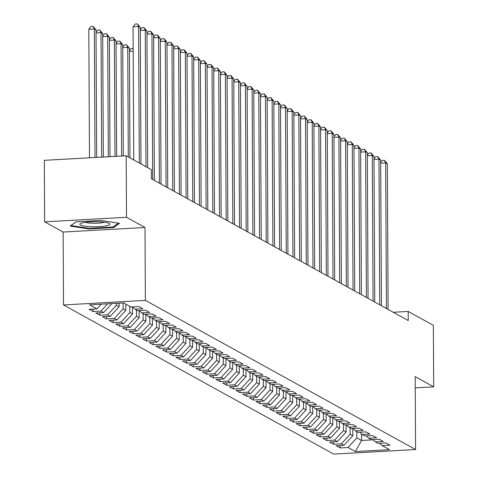<?xml version="1.0" encoding="UTF-8"?>
<svg xmlns="http://www.w3.org/2000/svg" width="478" height="478" viewBox="0 0 478 478"><rect width="100%" height="100%" fill="white"/><g stroke="black" fill="none" stroke-linecap="round" stroke-linejoin="round"><path stroke-width="0.72" d="M63.52 304.958L333.704 454.1L415.567 449.529L145.378 300.387L63.52 304.958L63.138 232.057L144.995 227.486L126.503 217.275L44.639 221.846L63.138 232.057M44.639 221.846L44.317 160.339L126.18 155.768L126.503 217.275M361.493 433.958L361.529 440.471L355.399 451.549L389.468 449.649L382.119 445.592L389.976 445.155L385.967 442.939L378.116 443.381L375.445 441.905L383.296 441.469L379.293 439.258L371.436 439.694L368.765 438.218L376.622 437.782L372.613 435.572L364.762 436.008L362.091 434.532L369.942 434.096L365.933 431.885L358.082 432.321L355.411 430.845L363.262 430.409L359.259 428.198L351.402 428.635L348.731 427.159L356.588 426.723L352.579 424.512L344.728 424.948L342.057 423.472L349.908 423.036L345.905 420.825L338.048 421.261L335.377 419.792L343.234 419.349L339.225 417.139L331.368 417.575L328.697 416.105L336.554 415.663L332.545 413.452L324.693 413.888L322.023 412.418L329.874 411.976L325.871 409.765L318.013 410.202L315.343 408.732L323.2 408.29L319.19 406.079L311.339 406.521L308.663 405.045L316.52 404.603L312.51 402.392L304.659 402.835L301.988 401.359L309.84 400.917L305.836 398.706L297.979 399.148L295.308 397.672L303.166 397.236L299.156 395.019L291.305 395.461L288.634 393.986L296.485 393.549L292.482 391.333L284.625 391.775L281.954 390.299L289.805 389.863L285.802 387.646L277.945 388.088L275.274 386.612L283.131 386.176L279.122 383.965L271.271 384.402L268.6 382.926L276.451 382.49L272.448 380.279L264.591 380.715L261.92 379.239L269.777 378.803L265.768 376.592L257.911 377.028L255.24 375.553L263.097 375.116L259.088 372.906L251.237 373.342L248.566 371.866L256.417 371.43L252.414 369.219L244.557 369.655L241.886 368.18L249.743 367.743L245.734 365.533L237.883 365.969L235.212 364.499L243.063 364.057L239.054 361.846L231.203 362.282L228.532 360.812L236.383 360.37L232.38 358.159L224.523 358.596L221.852 357.126L229.709 356.684L225.7 354.473L217.849 354.909L215.178 353.439L223.029 352.997L219.026 350.786L211.168 351.228L208.498 349.753L216.355 349.31L212.346 347.1L204.488 347.542L201.818 346.066L209.675 345.624L205.665 343.413L197.814 343.855L195.144 342.379L202.995 341.943L198.991 339.727L191.134 340.169L188.463 338.693L196.321 338.257L192.311 336.04L184.46 336.482L181.783 335.006L189.641 334.57L185.631 332.353L177.78 332.796L175.109 331.32L182.96 330.884L178.957 328.673L171.1 329.109L168.429 327.633L176.286 327.197L172.277 324.986L164.426 325.422L161.755 323.947L169.606 323.51L165.603 321.3L157.746 321.736L155.075 320.26L162.926 319.824L158.923 317.613L151.066 318.049L148.395 316.573L156.252 316.137L152.243 313.926L144.392 314.363L141.721 312.887L149.572 312.451L145.569 310.24L137.712 310.676L135.041 309.206L142.898 308.764L138.889 306.553L131.032 306.99L123.688 302.938L89.619 304.839L96.962 308.896L89.111 309.332L93.114 311.542L100.972 311.106L103.642 312.582L95.785 313.018L99.794 315.229L107.646 314.793L110.316 316.269L102.465 316.705L106.474 318.916L114.326 318.479L116.996 319.955L109.145 320.391L113.149 322.602L121.006 322.166L123.677 323.642L115.819 324.078L119.829 326.289L127.68 325.853L130.351 327.322L122.499 327.765L126.503 329.975L134.36 329.539L137.031 331.009L129.179 331.451L133.183 333.662L141.04 333.226L143.711 334.696L135.854 335.138L139.863 337.349L147.714 336.906L150.385 338.382L142.534 338.824L146.537 341.035L154.394 340.593L157.065 342.069L149.208 342.511L153.217 344.722L161.068 344.28L163.745 345.755L155.888 346.197L159.897 348.408L167.748 347.966L170.419 349.442L162.568 349.878L166.571 352.095L174.428 351.653L177.099 353.128L169.242 353.565L173.251 355.781L181.102 355.339L183.773 356.815L175.922 357.251L179.931 359.462L187.782 359.026L190.453 360.502L182.602 360.938L186.605 363.149L194.462 362.712L197.133 364.188L189.276 364.624L193.285 366.835L201.136 366.399L203.807 367.875L195.956 368.311L199.959 370.522L207.816 370.086L210.487 371.561L202.63 371.998L206.639 374.208L214.497 373.772L217.167 375.248L209.31 375.684L213.319 377.895L221.171 377.459L223.841 378.935L215.99 379.371L219.994 381.581L227.851 381.145L230.521 382.615L222.664 383.057L226.674 385.268L234.525 384.832L237.196 386.302L229.344 386.744L233.354 388.955L241.205 388.518L243.876 389.988L236.024 390.43L240.028 392.641L247.885 392.199L250.556 393.675L242.699 394.117L246.708 396.328L254.559 395.886L257.23 397.361L249.379 397.804L253.382 400.014L261.239 399.572L263.91 401.048L256.059 401.49L260.062 403.701L267.919 403.259L270.59 404.735L262.733 405.171L266.742 407.387L274.593 406.945L277.264 408.421L269.413 408.857L273.416 411.074L281.273 410.632L283.944 412.108L276.087 412.544L280.096 414.755L287.947 414.318L290.624 415.794L282.767 416.23L286.776 418.441L294.627 418.005L297.298 419.481L289.447 419.917L293.45 422.128L301.307 421.692L303.978 423.167L296.121 423.604L300.13 425.814L307.981 425.378L310.652 426.854L302.801 427.29L306.81 429.501L314.661 429.065L317.332 430.541L309.481 430.977L313.484 433.188L321.341 432.751L324.012 434.227L316.155 434.663L320.164 436.874L328.016 436.438L330.686 437.908L322.835 438.35L326.838 440.561L334.696 440.124L337.366 441.594L329.509 442.036L333.519 444.247L341.376 443.811L344.046 445.281L336.189 445.723L340.199 447.934L340.187 445.496M355.399 451.549L348.05 447.492L340.199 447.934M126.18 155.768L151.353 169.666L151.401 178.778L408.23 320.547L408.182 311.435L393.233 312.271M352.806 428.557L352.848 435.679L350.177 434.203L350.141 427.941M344.046 445.281L352.848 435.679M341.376 443.811L350.177 434.203M382.119 445.592L379.747 443.291M346.132 424.87L346.168 431.993L343.497 430.517L343.467 424.255M337.366 441.594L346.168 431.993M334.696 440.124L343.497 430.517M375.445 441.905L373.067 439.605M339.452 421.184L339.488 428.306L336.817 426.83L336.787 420.568M330.686 437.908L339.488 428.306M328.016 436.438L336.817 426.83M368.765 438.218L366.387 435.918M332.778 417.497L332.813 424.619L330.143 423.144L330.107 416.882M324.012 434.227L332.813 424.619M321.341 432.751L330.143 423.144M362.091 434.532L359.713 432.231M326.098 413.811L326.133 420.933L323.463 419.457L323.433 413.195M317.332 430.541L326.133 420.933M314.661 429.065L323.463 419.457M355.411 430.845L353.033 428.545M319.418 410.124L319.459 417.246L316.789 415.77L316.753 409.509M310.652 426.854L319.459 417.246M307.981 425.378L316.789 415.77M348.731 427.159L346.353 424.858M312.743 406.437L312.779 413.56L310.108 412.084L310.073 405.822M303.978 423.167L312.779 413.56M301.307 421.692L310.108 412.084M342.057 423.472L339.679 421.172M306.063 402.751L306.099 409.873L303.428 408.397L303.399 402.135M297.298 419.481L306.099 409.873M294.627 418.005L303.428 408.397M335.377 419.792L332.999 417.485M299.383 399.07L299.425 406.186L296.754 404.711L296.719 398.449M290.624 415.794L299.425 406.186M287.947 414.318L296.754 404.711M328.697 416.105L326.325 413.799M292.709 395.384L292.745 402.5L290.074 401.024L290.038 394.762M283.944 412.108L292.745 402.5M281.273 410.632L290.074 401.024M322.023 412.418L319.645 410.112M286.029 391.697L286.065 398.813L283.394 397.338L283.364 391.076M277.264 408.421L286.065 398.813M274.593 406.945L283.394 397.338M315.343 408.732L312.965 406.425M279.355 388.011L279.391 395.127L276.72 393.651L276.684 387.389M270.59 404.735L279.391 395.127M267.919 403.259L276.72 393.651M308.663 405.045L306.29 402.739M272.675 384.324L272.711 391.44L270.04 389.97L270.01 383.703M263.91 401.048L272.711 391.44M261.239 399.572L270.04 389.97M301.988 401.359L299.61 399.052M265.995 380.637L266.037 387.754L263.36 386.284L263.33 380.016M257.23 397.361L266.037 387.754M254.559 395.886L263.36 386.284M295.308 397.672L292.93 395.372M259.321 376.951L259.357 384.067L256.686 382.597L256.65 376.335M250.556 393.675L259.357 384.067M247.885 392.199L256.686 382.597M288.634 393.986L286.256 391.685M252.641 373.264L252.677 380.386L250.006 378.911L249.976 372.649M243.876 389.988L252.677 380.386M241.205 388.518L250.006 378.911M281.954 390.299L279.576 387.999M245.961 369.578L246.003 376.7L243.332 375.224L243.296 368.962M237.196 386.302L246.003 376.7M234.525 384.832L243.332 375.224M275.274 386.612L272.896 384.312M239.287 365.891L239.323 373.013L236.652 371.537L236.616 365.276M230.521 382.615L239.323 373.013M227.851 381.145L236.652 371.537M268.6 382.926L266.222 380.625M232.607 362.205L232.643 369.327L229.972 367.851L229.942 361.589M223.841 378.935L232.643 369.327M221.171 377.459L229.972 367.851M261.92 379.239L259.542 376.939M225.927 358.518L225.969 365.64L223.298 364.164L223.262 357.903M217.167 375.248L225.969 365.64M214.497 373.772L223.298 364.164M255.24 375.553L252.868 373.252M219.253 354.831L219.288 361.954L216.618 360.478L216.588 354.216M210.487 371.561L219.288 361.954M207.816 370.086L216.618 360.478M248.566 371.866L246.188 369.566M212.573 351.145L212.608 358.267L209.938 356.791L209.908 350.529M203.807 367.875L212.608 358.267M201.136 366.399L209.938 356.791M241.886 368.18L239.508 365.879M205.899 347.464L205.934 354.58L203.264 353.105L203.228 346.843M197.133 364.188L205.934 354.58M194.462 362.712L203.264 353.105M235.212 364.499L232.834 362.193M199.218 343.778L199.254 350.894L196.583 349.418L196.554 343.156M190.453 360.502L199.254 350.894M187.782 359.026L196.583 349.418M228.532 360.812L226.154 358.506M192.538 340.091L192.58 347.207L189.909 345.731L189.874 339.47M183.773 356.815L192.58 347.207M181.102 355.339L189.909 345.731M221.852 357.126L219.474 354.819M185.864 336.404L185.9 343.521L183.229 342.045L183.194 335.783M177.099 353.128L185.9 343.521M174.428 351.653L183.229 342.045M215.178 353.439L212.8 351.133M179.184 332.718L179.22 339.834L176.549 338.358L176.519 332.096M170.419 349.442L179.22 339.834M167.748 347.966L176.549 338.358M208.498 349.753L206.12 347.446M172.504 329.031L172.546 336.148L169.875 334.678L169.839 328.41M163.745 345.755L172.546 336.148M161.068 344.28L169.875 334.678M201.818 346.066L199.446 343.76M165.83 325.345L165.866 332.461L163.195 330.991L163.159 324.723M157.065 342.069L165.866 332.461M154.394 340.593L163.195 330.991M195.144 342.379L192.765 340.079M159.15 321.658L159.186 328.774L156.515 327.305L156.485 321.043M150.385 338.382L159.186 328.774M147.714 336.906L156.515 327.305M188.463 338.693L186.085 336.393M152.476 317.972L152.512 325.094L149.841 323.618L149.805 317.356M143.711 334.696L152.512 325.094M141.04 333.226L149.841 323.618M181.783 335.006L179.411 332.706M145.796 314.285L145.832 321.407L143.161 319.931L143.131 313.67M137.031 331.009L145.832 321.407M134.36 329.539L143.161 319.931M175.109 331.32L172.731 329.019M139.116 310.598L139.158 317.721L136.481 316.245L136.451 309.983M130.351 327.322L139.158 317.721M127.68 325.853L136.481 316.245M168.429 327.633L166.051 325.333M132.442 306.912L132.478 314.034L129.807 312.558L129.771 306.296M123.677 323.642L132.478 314.034M121.006 322.166L129.807 312.558M161.755 323.947L159.377 321.646M125.768 304.086L125.798 310.347L123.127 308.872L123.097 302.968M116.996 319.955L125.798 310.347M114.326 318.479L123.127 308.872M155.075 320.26L152.697 317.96M119.106 303.195L119.124 306.661L116.453 305.185L116.441 303.339M110.316 316.269L119.124 306.661M107.646 314.793L116.453 305.185M148.395 316.573L146.017 314.273M103.642 312.582L111.87 303.596M100.972 311.106L107.634 303.835M141.721 312.887L139.343 310.586M96.962 308.896L101.276 304.187M135.041 309.206L132.663 306.9M415.245 387.873L433.683 386.839L433.361 325.333L408.182 311.435M144.995 227.486L145.378 300.387M433.683 386.839L415.185 376.628L415.567 449.529M356.821 431.628L356.851 437.89L361.529 440.471L373.282 439.814M348.05 447.492L356.851 437.89M113.621 227.558L119.506 223.31L100.733 220.442L76.08 221.816L70.2 226.064L88.968 228.932L113.621 227.558L113.621 226.59M93.114 311.542L93.102 309.111M99.794 315.229L99.782 312.797M106.474 318.916L106.457 316.484M113.149 322.602L113.137 320.17M119.829 326.289L119.817 323.857M126.503 329.975L126.491 327.544M133.183 333.662L133.171 331.224M139.863 337.349L139.851 334.911M146.537 341.035L146.525 338.597M153.217 344.722L153.205 342.284M159.897 348.408L159.885 345.97M166.571 352.095L166.559 349.657M173.251 355.781L173.239 353.344M179.931 359.462L179.913 357.03M186.605 363.149L186.593 360.717M193.285 366.835L193.273 364.403M199.959 370.522L199.947 368.09M206.639 374.208L206.627 371.776M213.319 377.895L213.308 375.463M219.994 381.581L219.982 379.15M226.674 385.268L226.662 382.836M233.354 388.955L233.336 386.517M240.028 392.641L240.016 390.203M246.708 396.328L246.696 393.89M253.382 400.014L253.37 397.577M260.062 403.701L260.05 401.263M266.742 407.387L266.73 404.95M273.416 411.074L273.404 408.636M280.096 414.755L280.084 412.323M286.776 418.441L286.764 416.009M293.45 422.128L293.438 419.696M300.13 425.814L300.118 423.383M306.81 429.501L306.792 427.069M313.484 433.188L313.472 430.756M320.164 436.874L320.152 434.442M326.838 440.561L326.827 438.129M333.519 444.247L333.507 441.809M88.968 228.317L88.968 228.932M139.301 163.016L138.59 26.493L140.257 27.413L140.974 163.936M133.756 159.951L133.057 26.804L138.59 26.493L137.413 23.9L140.257 27.413M133.057 26.804L135.202 24.025L137.413 23.9M96.676 157.417L96.006 29.887L94.339 28.961L88.806 29.272L89.482 157.818M88.806 29.272L90.951 26.493L93.168 26.374L94.339 28.961L95.014 157.507M93.168 26.374L96.006 29.887M145.981 166.697L145.264 30.18L146.937 31.1L147.648 167.623M140.269 29.797L141.876 27.712L144.093 27.587L145.264 30.18L140.275 30.455M144.093 27.587L146.937 31.1M152.703 179.495L151.944 33.866L153.611 34.786L154.376 180.421M146.949 33.478L148.556 31.399L150.767 31.273L151.944 33.866L146.949 34.141M150.767 31.273L153.611 34.786M103.332 157.047L102.686 33.574L101.019 32.647L101.671 157.137M96.024 32.265L97.632 30.18L99.842 30.054L102.686 33.574M99.842 30.054L101.019 32.647L96.024 32.928M109.988 156.67L109.366 37.26L107.693 36.334L108.327 156.766M102.698 35.952L104.312 33.866L106.522 33.741L109.366 37.26M106.522 33.741L107.693 36.334L102.704 36.615M105.799 225.903A15.021 2.527 179.7 0 0 109.199 223.411A15.021 2.527 179.7 0 0 83.901 222.557A15.021 2.527 179.7 0 0 80.495 223.561A15.021 2.527 179.7 0 0 87.301 226.453A15.021 2.527 179.7 0 0 105.799 225.903M85.49 222.3A10.283 1.727 179.7 0 0 102.334 222.682A10.283 1.727 179.7 0 0 104.192 222.204M70.965 225.514L76.163 221.81M118.401 223.142L113.035 227.008L89.153 228.347L70.965 225.562M159.383 183.182L158.618 37.553L160.291 38.473L161.05 184.108M153.623 37.165L155.236 35.079L157.447 34.96L158.618 37.553L153.629 37.828M157.447 34.96L160.291 38.473M166.063 186.868L165.298 41.239L166.971 42.16L167.73 187.794M160.303 40.851L161.911 38.766L164.127 38.646L165.298 41.239L160.309 41.514M164.127 38.646L166.971 42.16M116.644 156.3L116.04 40.941L114.373 40.021L114.983 156.396M109.378 39.638L110.986 37.553L113.196 37.427L116.04 40.941M113.196 37.427L114.373 40.021L109.378 40.301M132.442 307.342A6.124 5.784 -61.1 0 0 132.824 307.055M123.3 155.93L122.721 44.627L121.053 43.707L121.639 156.019M116.052 43.325L117.666 41.239L119.876 41.114L122.721 44.627M119.876 41.114L121.053 43.707L116.058 43.988M172.737 190.555L171.978 44.926L173.645 45.846L174.41 191.481M166.983 44.538L168.591 42.452L170.801 42.333L171.978 44.926L166.983 45.201M170.801 42.333L173.645 45.846M139.122 311.029A6.124 5.784 -61.1 0 0 139.498 310.742M129.974 157.865L129.401 48.314L127.728 47.394L128.301 156.939M122.732 47.011L124.34 44.926L126.556 44.801L129.401 48.314M126.556 44.801L127.728 47.394L122.738 47.675M179.417 194.241L178.653 48.607L180.326 49.533L181.084 195.161M173.657 48.224L175.271 46.139L177.481 46.019L178.653 48.607L173.663 48.887M177.481 46.019L180.326 49.533M145.796 314.715A6.124 5.784 -61.1 0 0 146.178 314.428M129.413 50.698L131.02 48.613L133.171 48.493M133.183 51.146L129.413 51.361M186.097 197.928L185.333 52.293L187 53.219L187.764 198.848M180.337 51.911L181.945 49.826L184.161 49.706L185.333 52.293L180.337 52.574M184.161 49.706L187 53.219M192.771 201.614L192.013 55.98L193.68 56.906L194.444 202.535M187.012 55.597L188.625 53.512L190.836 53.387L192.013 55.98L187.018 56.261M190.836 53.387L193.68 56.906M199.451 205.301L198.687 59.666L200.36 60.592L201.119 206.221M193.692 59.284L195.299 57.199L197.516 57.073L198.687 59.666L193.698 59.947M197.516 57.073L200.36 60.592M206.132 208.988L205.367 63.353L207.034 64.273L207.799 209.908M200.372 62.971L201.979 60.885L204.19 60.76L205.367 63.353L200.372 63.634M204.19 60.76L207.034 64.273M212.806 212.674L212.047 67.04L213.714 67.96L214.479 213.594M207.046 66.657L208.659 64.572L210.87 64.446L212.047 67.04L207.052 67.32M210.87 64.446L213.714 67.96M219.486 216.361L218.721 70.726L220.394 71.646L221.153 217.281M213.726 70.344L215.333 68.258L217.55 68.133L218.721 70.726L213.732 71.007M217.55 68.133L220.394 71.646M226.16 220.047L225.401 74.413L227.068 75.333L227.833 220.967M220.406 74.03L222.013 71.945L224.224 71.82L225.401 74.413L220.406 74.693M224.224 71.82L227.068 75.333M232.84 223.734L232.075 78.099L233.748 79.019L234.507 224.654M227.08 77.717L228.693 75.632L230.904 75.506L232.075 78.099L227.086 78.38M230.904 75.506L233.748 79.019M239.52 227.42L238.755 81.786L240.422 82.706L241.187 228.341M233.76 81.403L235.367 79.318L237.584 79.193L238.755 81.786L233.76 82.067M237.584 79.193L240.422 82.706M246.194 231.107L245.435 85.472L247.102 86.393L247.867 232.027M240.44 85.09L242.047 83.005L244.258 82.879L245.435 85.472L240.44 85.747M244.258 82.879L247.102 86.393M252.874 234.788L252.109 89.159L253.782 90.079L254.541 235.714M247.114 88.771L248.727 86.691L250.938 86.566L252.109 89.159L247.12 89.434M250.938 86.566L253.782 90.079M259.554 238.474L258.789 92.846L260.456 93.766L261.221 239.4M253.794 92.457L255.401 90.372L257.612 90.252L258.789 92.846L253.794 93.12M257.612 90.252L260.456 93.766M266.228 242.161L265.469 96.532L267.136 97.452L267.901 243.087M260.468 96.144L262.081 94.058L264.292 93.939L265.469 96.532L260.474 96.807M264.292 93.939L267.136 97.452M272.908 245.847L272.143 100.219L273.816 101.139L274.575 246.773M267.148 99.83L268.756 97.745L270.972 97.626L272.143 100.219L267.154 100.494M270.972 97.626L273.816 101.139M279.582 249.534L278.823 103.899L280.49 104.825L281.255 250.454M273.828 103.517L275.436 101.432L277.646 101.312L278.823 103.899L273.828 104.18M277.646 101.312L280.49 104.825M286.262 253.221L285.497 107.586L287.17 108.512L287.929 254.141M280.502 107.203L282.116 105.118L284.326 104.999L285.497 107.586L280.508 107.867M284.326 104.999L287.17 108.512M292.942 256.907L292.178 111.272L293.851 112.199L294.609 257.827M287.182 110.89L288.79 108.805L291.006 108.679L292.178 111.272L287.188 111.553M291.006 108.679L293.851 112.199M299.616 260.594L298.858 114.959L300.525 115.879L301.289 261.514M293.862 114.577L295.47 112.491L297.68 112.366L298.858 114.959L293.862 115.24M297.68 112.366L300.525 115.879M306.296 264.28L305.532 118.646L307.205 119.566L307.963 265.2M300.537 118.263L302.15 116.178L304.361 116.052L305.532 118.646L300.543 118.926M304.361 116.052L307.205 119.566M312.976 267.967L312.212 122.332L313.879 123.252L314.644 268.887M307.217 121.95L308.824 119.864L311.041 119.739L312.212 122.332L307.217 122.613M311.041 119.739L313.879 123.252M319.651 271.653L318.892 126.019L320.559 126.939L321.324 272.574M313.891 125.636L315.504 123.551L317.715 123.426L318.892 126.019L313.897 126.3M317.715 123.426L320.559 126.939M152.476 318.402A6.124 5.784 -61.1 0 0 152.858 318.115M159.156 322.088A6.124 5.784 -61.1 0 0 159.532 321.802M165.83 325.769A6.124 5.784 -61.1 0 0 166.213 325.482M172.51 329.456A6.124 5.784 -61.1 0 0 172.893 329.169M179.184 333.142A6.124 5.784 -61.1 0 0 179.567 332.855M185.864 336.829A6.124 5.784 -61.1 0 0 186.247 336.542M192.544 340.515A6.124 5.784 -61.1 0 0 192.921 340.228M199.218 344.202A6.124 5.784 -61.1 0 0 199.601 343.915M205.899 347.888A6.124 5.784 -61.1 0 0 206.281 347.602M212.579 351.575A6.124 5.784 -61.1 0 0 212.955 351.288M219.253 355.262A6.124 5.784 -61.1 0 0 219.635 354.975M225.933 358.948A6.124 5.784 -61.1 0 0 226.315 358.661M232.607 362.635A6.124 5.784 -61.1 0 0 232.989 362.348M239.287 366.321A6.124 5.784 -61.1 0 0 239.669 366.034M245.967 370.008A6.124 5.784 -61.1 0 0 246.343 369.721M252.641 373.694A6.124 5.784 -61.1 0 0 253.023 373.408M259.321 377.381A6.124 5.784 -61.1 0 0 259.703 377.094M266.001 381.062A6.124 5.784 -61.1 0 0 266.377 380.775M272.675 384.748A6.124 5.784 -61.1 0 0 273.058 384.461M279.355 388.435A6.124 5.784 -61.1 0 0 279.738 388.148M286.035 392.121A6.124 5.784 -61.1 0 0 286.412 391.835M326.331 275.34L325.566 129.705L327.239 130.625L327.998 276.26M320.571 129.323L322.184 127.238L324.395 127.112L325.566 129.705L320.577 129.986M324.395 127.112L327.239 130.625M292.709 395.808A6.124 5.784 -61.1 0 0 293.092 395.521M333.011 279.027L332.246 133.392L333.913 134.312L334.678 279.947M327.251 133.009L328.858 130.924L331.069 130.799L332.246 133.392L327.251 133.673M331.069 130.799L333.913 134.312M299.389 399.494A6.124 5.784 -61.1 0 0 299.772 399.208M339.685 282.713L338.926 137.078L340.593 137.999L341.358 283.633M333.925 136.696L335.538 134.611L337.749 134.485L338.926 137.078L333.931 137.359M337.749 134.485L340.593 137.999M306.063 403.181A6.124 5.784 -61.1 0 0 306.446 402.894M346.365 286.4L345.6 140.765L347.273 141.685L348.032 287.32M340.605 140.377L342.212 138.297L344.429 138.172L345.6 140.765L340.611 141.04M344.429 138.172L347.273 141.685M312.743 406.868A6.124 5.784 -61.1 0 0 313.126 406.581M353.039 290.08L352.28 144.452L353.947 145.372L354.712 291.006M347.285 144.063L348.892 141.984L351.103 141.858L352.28 144.452L347.285 144.726M351.103 141.858L353.947 145.372M319.424 410.554A6.124 5.784 -61.1 0 0 319.8 410.267M359.719 293.767L358.954 148.138L360.627 149.058L361.386 294.693M353.959 147.75L355.572 145.665L357.783 145.545L358.954 148.138L353.965 148.413M357.783 145.545L360.627 149.058M326.098 414.241A6.124 5.784 -61.1 0 0 326.48 413.954M366.399 297.453L365.634 151.825L367.301 152.745L368.066 298.38M360.639 151.436L362.246 149.351L364.463 149.232L365.634 151.825L360.639 152.1M364.463 149.232L367.301 152.745M332.778 417.927A6.124 5.784 -61.1 0 0 333.16 417.641M373.073 301.14L372.314 155.511L373.981 156.431L374.746 302.06M367.319 155.123L368.926 153.038L371.137 152.918L372.314 155.511L367.319 155.786M371.137 152.918L373.981 156.431M339.458 421.614A6.124 5.784 -61.1 0 0 339.834 421.327M379.753 304.827L378.988 159.192L380.661 160.118L381.42 305.747M373.993 158.81L375.606 156.724L377.817 156.605L378.988 159.192L373.999 159.473M377.817 156.605L380.661 160.118M346.132 425.3A6.124 5.784 -61.1 0 0 346.514 425.014M386.433 308.513L385.668 162.879L387.335 163.805L388.1 309.433M380.673 162.496L382.281 160.411L384.491 160.291L385.668 162.879L380.673 163.159M384.491 160.291L387.335 163.805M352.812 428.987A6.124 5.784 -61.1 0 0 353.194 428.7"/></g></svg>
